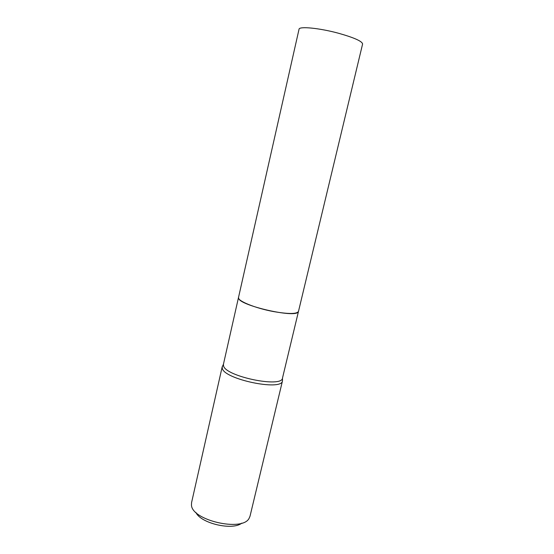 <?xml version="1.0" encoding="UTF-8"?>
<svg xmlns="http://www.w3.org/2000/svg" width="554" height="554" viewBox="0 0 554 554"><rect width="100%" height="100%" fill="white"/><g stroke="black" fill="none" stroke-linecap="round" stroke-linejoin="round"><path stroke-width="0.83" d="M298.481 311.41L362.593 44.029C362.268 41.308 354.345 37.748 338.833 33.337C319.61 28.053 298.98 26.066 299.035 29.237L238.511 297.456C237.043 300.767 255.193 308.225 273.655 311.59C288.634 314.16 296.909 314.097 298.481 311.41L298.004 312.172C294.008 317.913 240.893 305.739 238.712 298.578L238.504 297.477M282.332 379.102L282.492 380.854L250.006 516.252L249.092 518.35C242.382 532.048 191.622 520.31 191.469 505.019L191.566 502.651L222.196 366.817L223.11 365.321M282.492 380.854L282.45 381.007C281.543 391.256 224.031 379.241 222.299 368.362L222.196 366.817M241.814 523.101C232.673 530.85 200.673 523.405 195.887 512.408M298.468 311.452L282.498 378.05C282.249 388.195 225.333 376.45 223.532 365.799L223.421 364.303L222.168 366.977M282.498 378.05L282.45 381.007M238.497 297.498L223.421 364.303"/></g></svg>

